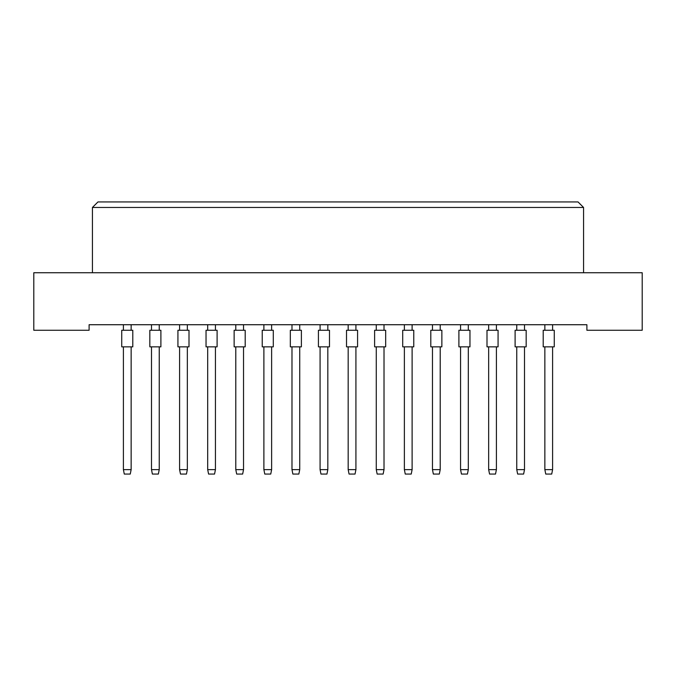 <?xml version="1.0" encoding="UTF-8"?>
<svg xmlns="http://www.w3.org/2000/svg" width="676" height="676" viewBox="0 0 676 676"><rect width="100%" height="100%" fill="white"/><g stroke="black" fill="none" stroke-linecap="round" stroke-linejoin="round"><path stroke-width="1.01" d="M586.895 330.26L642.2 330.26L642.2 272.732L33.8 272.732L33.8 330.26L89.105 330.26L89.105 324.725L586.895 324.725L586.895 330.26M583.574 272.732L583.574 207.473L92.426 207.473L92.426 272.732M92.426 207.473L97.961 201.938L578.039 201.938L583.574 207.473M121.739 346.847L121.739 330.26L132.8 330.26L132.8 346.847L121.739 346.847M131.144 346.847L131.144 469.634L130.257 474.062L124.283 474.062L123.404 469.634L123.404 346.847M123.404 469.634L131.144 469.634M123.404 330.26L123.404 324.725M131.144 324.725L131.144 330.26M149.835 346.847L149.835 330.26L160.896 330.26L160.896 346.847L149.835 346.847M159.24 346.847L159.24 469.634L158.353 474.062L152.379 474.062L151.5 469.634L151.5 346.847M151.5 469.634L159.24 469.634M151.5 330.26L151.5 324.725M159.24 324.725L159.24 330.26M177.932 346.847L177.932 330.26L189.001 330.26L189.001 346.847L177.932 346.847M187.336 346.847L187.336 469.634L186.449 474.062L180.484 474.062L179.596 469.634L179.596 346.847M179.596 469.634L187.336 469.634M179.596 330.26L179.596 324.725M187.336 324.725L187.336 330.26M234.133 346.847L234.133 330.26L245.194 330.26L245.194 346.847L234.133 346.847M243.529 346.847L243.529 469.634L242.65 474.062L236.676 474.062L235.789 469.634L235.789 346.847M235.789 469.634L243.529 469.634M235.789 330.26L235.789 324.725M243.529 324.725L243.529 330.26M290.325 346.847L290.325 330.26L301.386 330.26L301.386 346.847L290.325 346.847M299.73 346.847L299.73 469.634L298.843 474.062L292.869 474.062L291.981 469.634L291.981 346.847M291.981 469.634L299.73 469.634M291.981 330.26L291.981 324.725M299.73 324.725L299.73 330.26M346.518 346.847L346.518 330.26L357.579 330.26L357.579 346.847L346.518 346.847M355.922 346.847L355.922 469.634L355.035 474.062L349.061 474.062L348.174 469.634L348.174 346.847M348.174 469.634L355.922 469.634M348.174 330.26L348.174 324.725M355.922 324.725L355.922 330.26M206.036 346.847L206.036 330.26L217.097 330.26L217.097 346.847L206.036 346.847M215.433 346.847L215.433 469.634L214.554 474.062L208.58 474.062L207.693 469.634L207.693 346.847M207.693 469.634L215.433 469.634M207.693 330.26L207.693 324.725M215.433 324.725L215.433 330.26M262.229 346.847L262.229 330.26L273.29 330.26L273.29 346.847L262.229 346.847M271.625 346.847L271.625 469.634L270.746 474.062L264.772 474.062L263.885 469.634L263.885 346.847M263.885 469.634L271.625 469.634M263.885 330.26L263.885 324.725M271.625 324.725L271.625 330.26M318.421 346.847L318.421 330.26L329.482 330.26L329.482 346.847L318.421 346.847M327.826 346.847L327.826 469.634L326.939 474.062L320.965 474.062L320.078 469.634L320.078 346.847M320.078 469.634L327.826 469.634M320.078 330.26L320.078 324.725M327.826 324.725L327.826 330.26M374.614 346.847L374.614 330.26L385.675 330.26L385.675 346.847L374.614 346.847M384.019 346.847L384.019 469.634L383.131 474.062L377.157 474.062L376.27 469.634L376.27 346.847M376.27 469.634L384.019 469.634M376.27 330.26L376.27 324.725M384.019 324.725L384.019 330.26M402.71 346.847L402.71 330.26L413.771 330.26L413.771 346.847L402.71 346.847M412.115 346.847L412.115 469.634L411.228 474.062L405.254 474.062L404.375 469.634L404.375 346.847M404.375 469.634L412.115 469.634M404.375 330.26L404.375 324.725M412.115 324.725L412.115 330.26M458.903 346.847L458.903 330.26L469.964 330.26L469.964 346.847L458.903 346.847M468.307 346.847L468.307 469.634L467.42 474.062L461.446 474.062L460.567 469.634L460.567 346.847M460.567 469.634L468.307 469.634M460.567 330.26L460.567 324.725M468.307 324.725L468.307 330.26M515.104 346.847L515.104 330.26L526.165 330.26L526.165 346.847L515.104 346.847M524.5 346.847L524.5 469.634L523.621 474.062L517.647 474.062L516.76 469.634L516.76 346.847M516.76 469.634L524.5 469.634M516.76 330.26L516.76 324.725M524.5 324.725L524.5 330.26M430.806 346.847L430.806 330.26L441.867 330.26L441.867 346.847L430.806 346.847M440.211 346.847L440.211 469.634L439.324 474.062L433.35 474.062L432.471 469.634L432.471 346.847M432.471 469.634L440.211 469.634M432.471 330.26L432.471 324.725M440.211 324.725L440.211 330.26M486.999 346.847L486.999 330.26L498.068 330.26L498.068 346.847L486.999 346.847M496.404 346.847L496.404 469.634L495.516 474.062L489.551 474.062L488.663 469.634L488.663 346.847M488.663 469.634L496.404 469.634M488.663 330.26L488.663 324.725M496.404 324.725L496.404 330.26M543.2 346.847L543.2 330.26L554.261 330.26L554.261 346.847L543.2 346.847M552.596 346.847L552.596 469.634L551.717 474.062L545.743 474.062L544.856 469.634L544.856 346.847M544.856 469.634L552.596 469.634M544.856 330.26L544.856 324.725M552.596 324.725L552.596 330.26"/></g></svg>

